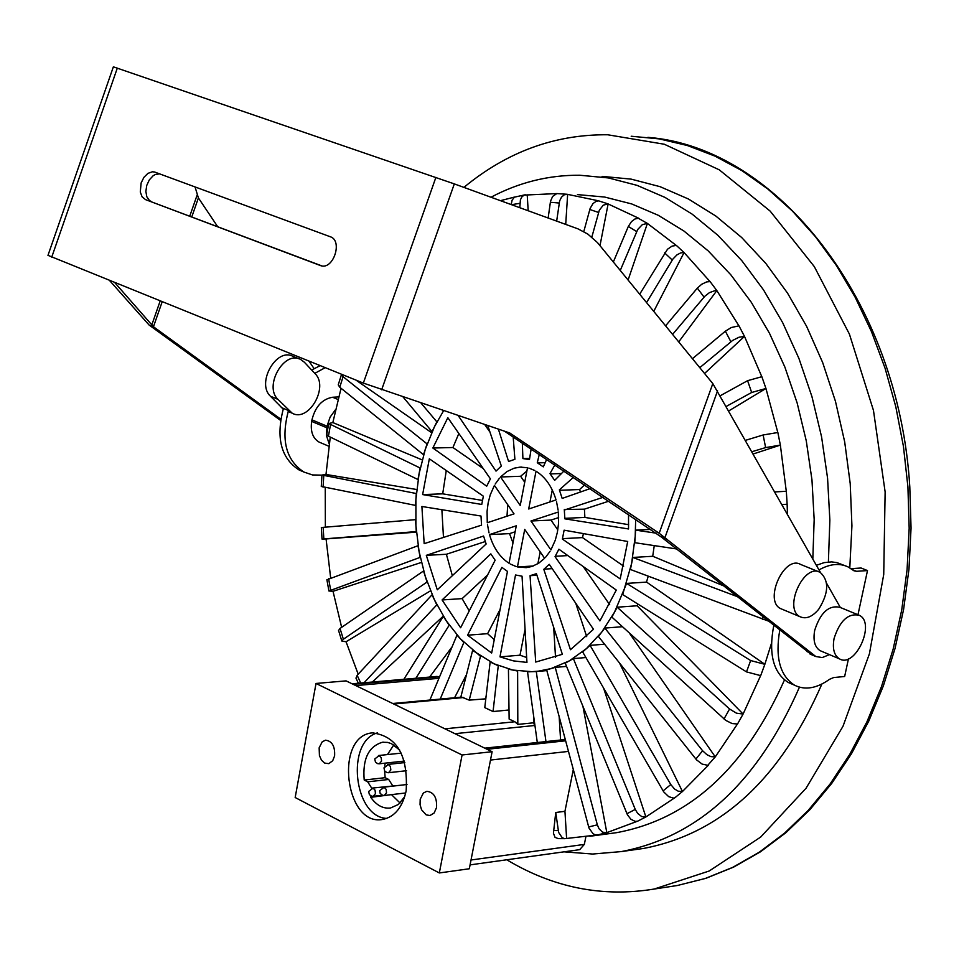 <?xml version="1.0" encoding="UTF-8"?>
<svg xmlns="http://www.w3.org/2000/svg" width="959" height="959" viewBox="0 0 959 959"><rect width="100%" height="100%" fill="white"/><g stroke="black" fill="none" stroke-linecap="round" stroke-linejoin="round"><path stroke-width="1.44" d="M386.741 818.411C353.643 817.116 345.54 741.355 377.522 732.856M406.16 790.863C402.468 807.37 394.688 816.888 382.821 819.406C345.048 827.03 334.104 735.829 372.356 732.868C396.906 736.056 408.174 755.392 406.16 790.863M399.711 750.106L391.488 743.681L387.64 742.422L382.473 742.242C368.532 746.438 362.442 759.037 364.204 780.039L367.717 781.837L371.72 788.178M371.025 795.97L370.773 797.325C376.396 805.272 382.953 808.833 390.445 808.029L398.453 804.433L404.746 796.617M384.583 770.856L385.17 777.689L388.683 779.463L392.675 785.733M391.787 794.591L370.773 797.325M372.32 788.07L400.538 785.241M857.909 614.719L839.832 607.287C828.78 604.961 820.401 612.633 814.706 630.303C812.896 640.408 814.718 647.205 820.149 650.681L821.503 651.257M834.09 638.442C839.832 620.689 848.212 612.969 859.252 615.27C876.082 622.703 855.332 668.495 839.473 658.869C834.066 655.393 832.268 648.584 834.09 638.442M565.271 739.509L484.763 748.152M352.097 683.791L436.956 676.431L439.474 676.958M438.91 678.325L355.789 685.589M460.811 697.181L472.607 650.418L494.101 663.832L512.765 670.053L508.438 669.154L509.133 719.094L514.875 721.755L517.824 724.405L533.66 722.798L535.122 726.742M490.157 661.902L484.774 707.622L493.058 711.542L509.013 709.984M461.603 697.097L469.203 700.13L485.769 698.835M585.853 836.871L584.331 844.411L579.692 849.662M573.302 769.55L564.947 811.314L555.74 812.489L553.427 833.251L555.033 837.339L558.21 838.622M506.784 859.779C553.439 887.734 602.552 897.492 654.146 889.053L709.192 871L760.667 837.075L806.063 788.226L842.997 726.275L869.393 653.882L883.73 574.453L885.133 491.919L873.469 410.428L849.398 334.08L814.311 266.614L770.161 211.112L719.298 169.851L664.287 144.234L607.718 134.775C554.961 134.284 507.023 151.822 463.904 187.389M329.225 443.969L326.396 435.41L327.019 426.192L330.112 417.129L335.59 409.553M338.695 396.906L332.617 397.254C322.2 399.076 315.307 406.616 311.951 419.862L311.675 421.409C310.284 431.358 312.754 438.251 319.059 442.075L320.63 442.746M302.84 471.576L298.92 469.874C281.059 458.174 275.832 437.939 283.241 409.169L270.426 396.211C256.053 383.001 276.672 346.954 293.13 356.436L299.064 358.834M311.675 370.03L320.162 365.631M321.936 475.137L312.526 474.957L303.883 472.032C285.842 460.152 280.711 439.642 288.479 410.524M314.792 373.351L325.185 367.669M602.108 176.36L631.166 179.129L660.092 186.681L688.442 199.004L715.798 216.015L741.715 237.544L765.75 263.341L787.507 293.082L806.603 326.324L822.678 362.586L835.457 401.318L844.687 441.871L850.213 483.612L851.928 525.844L849.794 567.86M851.041 568.663L861.074 568.004L867.499 570.581L857.969 614.743M848.463 658.797L844.651 676.491L833.659 677.557L829.583 679.284C816.72 688.442 805.045 690.42 794.555 685.206C779.979 675.771 775.052 657.43 779.763 630.183M821.887 684.043C780.338 778.984 720.868 833.791 643.453 848.463L634.271 849.758M828.396 561.974L829.859 520.114L827.569 478.169L821.563 436.789L811.961 396.666L798.919 358.426L782.676 322.668L763.532 289.918L741.81 260.668L717.895 235.303L692.182 214.157L665.09 197.446L637.04 185.351L608.438 177.942L579.727 175.233C548.656 175.017 519.083 182.342 490.996 197.23M564.024 851.832L592.602 854.037L621.264 851.592C698.44 836.967 757.826 782.172 799.446 687.183M577.45 194.605L604.626 197.039L631.681 203.931L658.234 215.272L683.863 230.975L708.186 250.886L730.806 274.789L751.353 302.361L769.466 333.241L784.834 366.973L797.169 403.044L806.279 440.9L811.973 479.944L814.167 519.526L812.824 559.037M784.474 679.955C744.987 768.399 689.041 819.286 616.637 832.652L607.862 833.839M818.998 569.91C829.835 563.832 839.569 562.861 848.224 566.997L853.989 570.809L856.519 571.3L867.499 570.581M791.954 684.079L788.19 682.436C773.182 672.619 768.387 653.63 773.781 625.484M816.385 565.307L824.153 562.621L831.633 561.89L836.907 562.609L844.603 565.546M316.026 683.455L346.079 680.878L492.111 751.712L469.323 868.758L439.33 872.954L462.082 754.985L316.026 683.455L295.168 797.516L439.33 872.954M391.74 794.867L400.059 803.007M393.789 744.915L387.448 754.589M385.122 763.16L384.763 766.073M385.17 777.689L364.204 780.039M436.549 807.574L434.127 813.016L429.968 815.522L426.192 814.874L421.564 809.792L420.054 804.661L420.198 799.279L423.351 793.045L426.815 791.319C433.852 792.146 437.1 797.564 436.549 807.574M334.595 755.92L332.713 760.715L328.829 763.652L324.622 763.076L321.493 760.163L319.431 755.632L319.143 747.804L322.224 741.798L325.533 740.18C332.114 741.067 335.135 746.306 334.595 755.92M492.111 751.712L462.082 754.985M559.157 716.601L560.583 740.012M546.858 670.593L536.285 671.528L545.959 741.583M537.292 742.506L527.534 671.851L536.285 671.528M533.947 718.315L533.66 722.798M517.62 670.904L517.824 724.405M546.81 670.449L531.897 671.684L512.765 670.053L517.105 670.952M486.033 696.534L485.314 698.62M480.507 656.148L469.203 700.13M443.621 410.668L434.415 426.803L425.281 449.351L419.059 473.794L415.906 499.459L415.918 525.616L419.071 551.545L425.293 576.503L434.415 599.807L446.211 620.761L460.356 638.778L480.339 656.16M466.506 674.585L454.566 697.756M338.575 630.519L340.025 628.445L423.53 570.977L427.055 582.041L343.37 639.233L341.836 641.044L346.055 641.763L358.198 674.189M326.911 579.811L417.992 545.719L420.138 557.371L328.925 590.996L333.025 591.307L341.644 627.33M322.02 539.066L321.325 527.51L415.547 519.658L416.278 531.586L322.02 539.066L326.072 538.934L330.651 577.929M325.245 487.592L325.365 527.138M330.268 437.076L325.988 474.465L321.936 475.041L416.35 493.525M341.056 388.287L332.833 422.571L328.721 423.542L420.222 468.052M514.504 197.063L500.478 200.671M556.867 193.574L524.153 195.097L521.936 196.859L520.425 199.736L519.79 207.695M598.931 200.887L567.201 194.281L564.156 194.845L561.471 197.194L559.648 200.887L556.664 221.085M638.85 218.304L608.126 203.955L599.986 245.636M676.275 245.42L647.397 223.423L628.097 280.004M710.032 281.598L684.067 252.565L680.722 252.876L676.97 254.866L672.894 259.062L646.558 302.576M738.909 325.82L716.841 290.589L715.27 290.541L709.444 292.627L704.817 296.283L672.583 334.391M761.806 376.695L744.496 336.381L738.993 337.244L732.664 340.409L699.782 367.657M777.809 432.497L765.953 388.479L751.664 392.483L726.191 406.448M786.284 491.284L780.362 445.108L765.63 447.589L751.892 451.725M787.459 514.372L787.135 504.266L781.873 504.53M538.167 671.204L550.946 668.627L569.298 660.895L586.369 648.656L601.629 632.257L614.527 612.166L626.611 583.408L750.645 660.547L764.85 664.311L771.456 643.357M743.093 714.047L737.519 724.009L732.053 723.542L725.783 720.401L611.89 617.116L617.176 607.203L729.571 709.001L736.548 713.208L743.093 714.047L760.631 675.651M715.27 756.891L707.766 765.306L702.18 764.107L696.594 759.912L598.392 636.44L604.853 628.073L702.599 750.753L706.927 754.685L710.931 756.627L715.27 756.891L737.447 724.021M682.46 791.511L674.776 797.852L673.206 798.068L668.663 796.629L663.724 791.894L582.664 651.94L590.085 645.371L670.773 784.534L674.525 788.993L678.217 791.187L682.46 791.511L708.425 765.186M645.875 816.96L637.555 821.228L635.146 821.372L630.866 819.238L627.426 814.766L565.235 663.172L573.362 658.605L635.266 809.42L637.639 813.388L641.739 816.6L645.875 816.96L674.633 797.888M598.14 834.774L595.383 834.857L593.07 833.779L588.97 828.013L546.654 669.861L555.237 667.392L597.337 824.836L599.075 828.816L602.516 832.148L606.412 832.796L637.232 821.312M555.74 812.489L558.629 832.412L562.262 837.806L564.863 838.669L596.75 835.013M533.252 566.014L517.44 566.937L524.729 529.404L544.628 558.306L538.538 563.329L531.837 566.505L526.203 567.656L517.44 566.937M540.193 551.869L537.867 563.736M545.659 557.191L550.058 551.317L545.659 557.191M558.665 517.572L550.981 520.078L557.814 529.919M550.981 520.078L530.95 521.001L550.91 549.915L555.261 540.253L557.407 532.161L558.522 523.626L558.33 512.01L530.95 521.001M515.127 531.801L509.541 533.624L489.486 534.607L516.278 525.808L509.037 563.269C499.855 557.251 493.334 547.697 489.486 534.607M558.126 510.152L556.52 501.701L558.126 510.152M528.685 509.001L556.04 499.927C552.048 486.645 545.371 477.067 536.021 471.205L528.685 509.001M514.036 513.868L494.424 485.386L490.205 494.964L488.143 502.936L487.076 511.327L487.268 522.739L514.036 513.868M500.55 476.971L506.951 471.576L514.06 468.22L520.066 467.117L527.522 467.728L520.222 505.453L500.55 476.971L520.617 476.287L524.717 482.209M510.26 564L516.146 566.565L510.26 564M487.472 524.561L489.03 532.868L487.472 524.561M499.531 478.097L495.252 483.983L499.531 478.097M509.541 533.624L512.969 542.914M507.755 504.734L506.999 516.194M526.887 471.013L520.617 476.287M552.276 490.001L549.939 501.953M534.774 470.497L528.829 468.064L534.774 470.497M764.85 664.311L760.691 675.639L746.498 671.887L622.691 594.568L631.621 563.472L635.206 536.429L635.673 519.215M539.258 454.518L537.28 462.753L543.297 466.865L546.63 459.469M522.319 443.154L522.907 458.57L529.464 459.577L531.13 449.064M498.392 429.141L508.582 461.495L514.899 459.313L513.185 437.028M458.186 415.583L496.019 471.109L501.341 466.026L487.771 425.556M432.857 448.021L447.841 417.692L490.409 478.841L486.704 486.189L432.857 448.021L452.936 447.517L482.521 468.076M481.718 504.446L422.631 494.58L429.332 458.81L483.36 496.199L481.754 504.446M424.166 543.669L421.9 506.484L480.998 516.038L481.55 525.148L424.166 543.669M486.093 544.029L437.292 589.797L426.311 555.345L483.576 536.033L486.141 544.029M495.108 560.272L460.62 627.749L442.087 599.95L490.828 553.858L495.156 560.272M507.455 571.456L491.667 653.031L467.572 635.194L501.893 567.38L507.527 571.444M526.947 662.405L513.341 660.871L499.987 656.867L515.51 574.98L522.044 576.179L526.947 662.405M562.346 654.314L535.697 662.058L530.063 575.688L536.441 573.674L562.346 654.314M593.477 629.284L570.461 649.722L543.801 569.334L549.255 564.336L593.477 629.284M616.289 590.073L599.914 620.917L555.045 556.628L558.893 549.219L616.289 590.073M627.701 541.487L620.197 578.924L562.37 539.078L564.12 530.171L627.701 541.487M628.529 514.42L628.541 528.96L564.863 518.843L564.288 509.529L584.415 509.157L584.882 517.428M603.055 497.325L564.383 510.02M573.362 477.402L559.361 489.869L562.178 498.416L590.097 488.634M554.841 464.971L549.963 473.614L554.674 480.351L563.916 471.073M550.262 473.914L561.279 473.542M559.565 490.289L579.596 489.534L584.558 484.918M608.797 501.185L584.415 509.157M564.887 518.339L584.918 517.416L628.648 524.681M583.348 533.947L582.509 537.603L623.662 566.17M582.545 537.603L562.525 538.634M583.647 567.165L609.696 604.709M567.201 555.621L555.297 556.28M575.915 603.774L586.704 636.644M551.761 568.687L544.137 569.143M553.715 627.845L555.525 657.311M536.584 575.28L530.423 575.664M524.957 629.847L520.006 655.201L499.987 656.867M500.107 609.409L487.604 633.671L467.572 635.194M487.592 574.98L462.13 598.62L442.087 599.95M485.242 541.559L446.367 554.266L426.311 555.345M422.631 494.58L442.698 493.837L482.413 500.418M484.703 424.525L489.857 431.958M529.32 458.39L522.907 458.57M523.254 458.546L529.332 458.366M458.798 433.612L452.936 447.517M446.247 470.677L442.698 493.837M441.883 509.876L443.466 537.268M446.367 554.266L452.336 575.676M462.13 598.62L469.227 610.907M487.604 633.671L494.245 639.689M520.006 655.201L526.647 657.502M579.56 489.534L580.423 491.847M537.627 462.897L544.988 462.682M613.352 261.963L628.313 226.456L631.478 221.601L634.858 219.036L638.262 218.232L647.397 223.423L642.35 224.622L637.723 229.477L620.269 270.426M639.689 294.185L667.512 249.232L672.103 246.091L676.371 245.432L684.067 252.565M684.043 252.613L653.75 311.363M665.582 325.832L697.337 288.12L701.712 284.26L706.711 281.898L710.104 281.61L716.841 290.589M716.805 290.637L678.708 341.895M692.446 358.69L725.364 331.179L731.309 327.522L738.969 325.832L744.496 336.381M744.46 336.417L704.553 373.483M720.149 395.803L747.588 380.687L761.854 376.695L765.953 388.479M765.905 388.515L728.732 410.932M745.443 440.349L763.124 434.978L777.857 432.509L780.362 445.108M780.314 445.12L753.187 453.991M774.716 491.931L786.332 491.284L787.135 504.266M787.099 504.266L781.945 504.65M676.443 548.932L634.786 542.698L635.625 530.147L656.543 533.228M650.837 529.392L635.625 530.147M767.979 620.929L630.411 569.49L632.832 557.443L736.872 596.45M723.194 585.697L652.815 556.28L632.832 557.443M764.814 664.275L646.582 582.101L626.611 583.408M743.057 714.011L637.148 605.776L617.176 607.203M622.451 626.718L604.853 628.073M629.236 632.88L715.234 756.843M604.566 644.196L590.085 645.371M619.49 662.969L682.424 791.451M585.913 657.538L573.362 658.605M603.571 688.047L645.863 816.9M566.553 666.397L555.237 667.392M582.928 706.327L606.819 832.616M527.534 671.851L528.769 671.744M564.947 811.314L566.601 838.382M489.941 661.914L498.26 665.762L493.058 711.542M429.884 700.046L457.011 635.038M456.892 635.05L463.82 642.506L440.217 699.087M403.835 679.308L443.346 616.289M443.238 616.301L449.184 625.232L415.87 678.265M451.881 647.085L429.608 677.066M356.089 678.361L357.156 675.304L432.113 594.724M432.018 594.736L436.813 604.877L364.084 682.748M443.262 616.158L372.32 682.041M430.471 590.84L346.055 641.763M421.373 562.442L333.025 591.307M416.41 532.137L326.072 538.934M416.266 493.525L415.547 505.405L321.277 486.441M325.988 474.465L416.745 489.522M420.126 468.052L417.98 479.536L328.434 436.189L326.731 434.523M332.833 422.571L422.176 459.9M427.043 443.957L423.518 454.734L339.762 387.232L338.239 384.847L341.56 374.322L343.094 376.695L427.139 443.957M355.909 380.076L431.646 432.725M420.989 403.044L436.932 421.924M436.824 421.924L432.018 431.67L403.08 397.002M443.549 410.644L442.914 410.428M527.21 194.857L528.181 210.74M511.195 204.567L512.094 200.239L514.336 197.182L525.268 194.761M567.644 194.413L565.714 224.37M548.14 217.993L550.538 201.174L552.624 196.439L556.819 193.574L566.769 194.245M637.867 604.05L637.028 605.776M648.236 576.227L646.486 582.113M654.254 545.611L652.719 556.292M583.779 231.61L590.145 208.379L592.998 203.572L596.15 201.306L598.608 200.863L608.138 203.895L603.271 205.154L599.315 210.249L591.823 237.113M315.055 373.638C329.165 386.992 308.474 422.763 292.147 413.161L277.942 399.352C263.581 386.129 284.224 349.999 300.682 359.493L304.339 362.214L315.055 373.638M818.722 609.241C828.792 593.01 829.283 580.722 820.197 572.367C803.834 562.657 782.952 609.133 800.25 616.805C806.207 619.322 812.369 616.805 818.722 609.241M782.196 609.265L780.758 608.665C763.424 600.981 784.21 554.734 800.621 564.443L818.782 571.804M145.504 199.616L142.112 196.859L140.29 192.016L141.129 182.941L143.91 177.355L147.914 173.375L152.373 171.793L154.507 171.997L330.328 236.765C342.926 240.577 333.528 269.791 321.001 265.763L145.504 199.616L322.008 265.955M159.602 173.855L155.286 174.49L153.14 175.749L149.328 179.86L146.751 185.411L145.864 191.404L146.823 196.775L149.472 200.527L151.282 201.558M280.591 420.402L149.065 324.993L109.614 280.567M114.804 282.665L153.452 326.755L280.795 419.191M155.61 328.434L151.102 326.575M47.986 255.346L363.341 383.085L509.756 432.977L659.181 533.264L815.797 656.519L822.259 657.562L829.463 654.625M666.889 539.21L660.991 536.776L504.518 431.202M811.602 654.733L660.991 536.776M806.975 651.581L812.741 654.038M820.472 572.523L712.813 383.588L597.469 242.591L587.819 234.092L578.025 228.877L454.314 183.9L381.646 389.774M840.336 607.491L826.574 583.264M217.609 226.576L198.405 197.926L195.037 186.909M314.061 368.58L309.002 361.123M47.962 255.406L113.366 66.83L454.314 183.9M388.683 779.463L367.717 781.837M375.46 793.584L375.053 790.144L373.027 788.13L368.652 791.499L369.383 794.639L371.601 796.174L373.243 796.294L375.46 793.584M373.135 796.306L382.305 795.239M386.525 792.745L386.129 789.305L384.079 787.279L379.692 790.66L380.136 793.345L382.653 795.347L384.295 795.467L386.525 792.745M384.187 795.479L405.729 792.961M390.828 769.969L390.421 766.529L388.395 764.515L383.972 767.895L384.703 771.036L386.933 772.582L388.563 772.714L390.828 769.969M388.455 772.726L406.556 770.712M381.574 761.05L381.179 757.622L379.165 755.608L374.741 758.977L375.472 762.117L377.678 763.664L379.32 763.784L381.574 761.05M379.201 763.796L404.398 761.062M565.618 740.804L487.076 749.279M490.481 760.055L568.459 751.412M353.128 684.294L439.162 676.814M514.875 721.755L444.928 728.828M454.95 733.683L534.786 725.484M393.801 704.026L463.808 697.505M584.331 844.411L471.025 859.995M631.202 136.238L659.301 138.899L687.327 145.516L714.97 156.113L741.918 170.642L767.847 189.019L792.446 211.088L815.402 236.669L836.416 265.511L855.2 297.302L871.503 331.706L885.097 368.316L895.79 406.7L903.438 446.391L907.921 486.896L909.168 528.301L907.094 569.478L901.736 609.924L893.153 649.111L881.501 686.548L866.96 721.779L849.722 754.409L830.05 784.054L808.209 810.403L784.51 833.191L759.252 852.215L732.772 867.332L705.38 878.432L677.402 885.493L667.356 887.039M332.617 397.254L338.024 399.471M311.951 419.862L327.019 426.192M311.675 421.409L326.743 427.726M856.519 571.3L852.359 569.634M636.668 231.563L628.313 226.456M672.259 260.021L664.587 252.876M704.062 297.122L697.337 288.12M730.878 341.74L725.364 331.179M751.664 392.483L747.588 380.687M765.63 447.589L763.124 434.978M762.405 619.322L762.908 616.925M746.498 671.887L750.645 660.547M724.009 718.974L729.571 709.001M695.862 759.048L702.599 750.753M663.101 790.899L670.773 784.534M626.946 813.7L635.266 809.42M588.646 826.958L597.337 824.836M553.487 830.542L558.246 830.566M357.156 675.304L360.716 683.048M340.025 628.445L343.37 639.233M328.601 578.685L330.651 590.001M323.135 527.318L323.842 538.886M323.758 475.652L323.087 487.172M330.447 425.005L328.434 436.189M343.094 376.695L339.762 387.232M519.862 203.344L511.483 204.675M559.181 203.032L550.334 202.265M598.536 212.442L589.797 209.494M281.299 407.503L288.803 410.656M270.426 396.211L277.942 399.352M435.889 177.379L363.341 383.085M717.572 390.793L664.959 537.567M712.813 383.588L659.181 533.264M117.31 68.113L51.726 257.168M197.122 195.073L189.786 216.087M160.165 300.982L151.714 325.197M198.405 197.926L191.812 216.842M162.167 301.797L153.452 326.755M372.356 732.868L373.519 732.748M407.012 784.498L383.372 787.219M404.842 762.573L387.688 764.443M401.282 753.115L378.457 755.536M839.473 658.869L820.149 650.681M461.615 697.097L392.722 703.498M579.895 849.626L470.078 864.874M647.888 137.341C777.341 147.326 898.811 301.474 909.803 486.908L911.05 528.121L908.976 569.131L903.606 609.409L895.035 648.464L883.395 685.805L868.83 720.976L851.556 753.594L831.825 783.275L809.864 809.708L785.984 832.628L760.463 851.808L733.647 867.092L705.836 878.336L677.402 885.493L654.146 889.053M319.059 442.075L328.913 446.259M303.883 472.032L298.92 469.874M643.453 848.463L621.264 851.592M794.555 685.206L788.19 682.436M383.348 742.158L382.473 742.242M616.637 832.652L589.917 836.272M521.732 467.057L520.066 467.117M597.709 834.893L606.412 832.796M557.79 838.622L564.863 838.669M355.933 678.025L358.342 683.252M338.503 630.279L341.836 641.044M326.887 579.692L328.925 590.996M321.936 475.041L321.277 486.537M328.721 423.542L326.695 434.703M292.147 413.161L288.18 411.495M780.758 608.665L800.25 616.805M154.507 171.997L155.706 172.416M815.797 656.519L810.043 654.062"/></g></svg>
